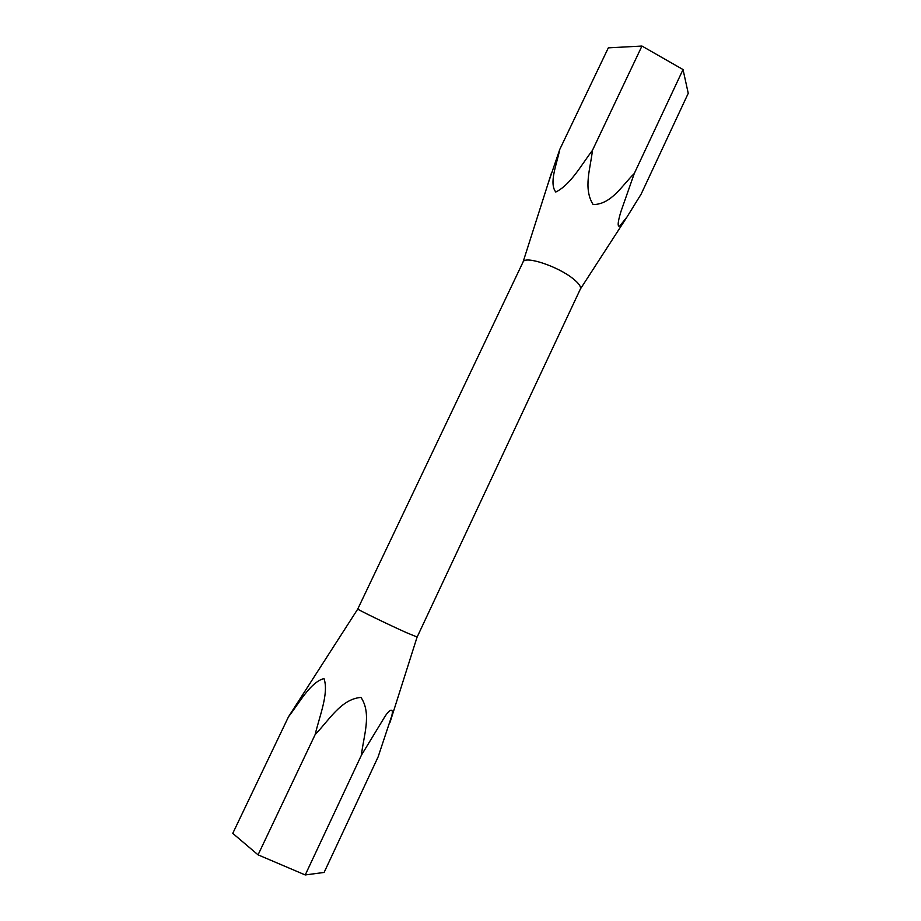 <?xml version="1.0" encoding="UTF-8"?>
<svg xmlns="http://www.w3.org/2000/svg" width="921" height="921" viewBox="0 0 921 921"><rect width="100%" height="100%" fill="white"/><g stroke="black" fill="none" stroke-linecap="round" stroke-linejoin="round"><path stroke-width="1.38" d="M580.368 289.044C581.209 286.719 578.791 283.277 573.115 278.729C557.953 266.353 524.924 255.416 523.082 261.967L357.774 608.988C356.208 608.942 388.547 624.68 406.622 632.727L417.144 637.044L580.368 289.044L626.879 217.172L619.787 225.967C616.483 227.844 618.97 217.747 621.065 211.185L634.27 173.516L683.037 69.547L641.949 46.05L608.321 47.857L559.772 149.409L548.03 183.751M361.4 755.22L384.817 716.722C389.813 708.756 394.142 707.627 391.621 716.296L378.117 756.889L324.111 872.44L305.231 874.95L258.064 854.849L232.76 833.367L288.503 716.768C299.371 702.93 310.435 682.058 324.008 678.581C329.039 693.202 319.564 715.974 315.155 734.567C328.716 720.694 341.069 698.935 360.986 697.427C372.003 713.798 363.45 736.316 361.4 755.22L305.231 874.95M683.037 69.547L688.24 93.32L641.131 194.135L626.879 217.172M634.27 173.516C622.297 185.19 611.348 204.554 593.124 204.543C582.924 188.345 590.66 167.829 592.422 150.399L641.949 46.05M592.422 150.399C581.381 164.847 570.79 184.557 555.8 192.04C548.709 183.141 556.952 163.662 559.772 149.409M357.785 609.023L288.503 716.768M258.064 854.849L315.155 734.567M417.098 637.056L389.894 722.732M523.082 261.967L551.391 173.206"/></g></svg>
